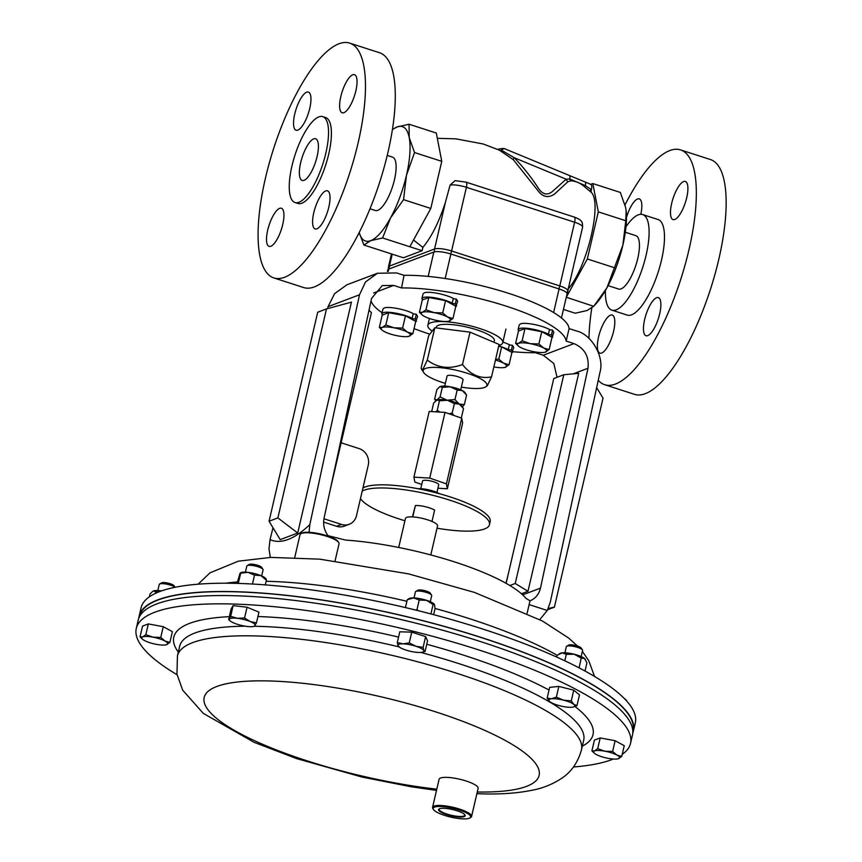 <?xml version="1.0" encoding="UTF-8"?>
<svg xmlns="http://www.w3.org/2000/svg" width="862" height="862" viewBox="0 0 862 862"><rect width="100%" height="100%" fill="white"/><g stroke="black" fill="none" stroke-linecap="round" stroke-linejoin="round"><path stroke-width="1.29" d="M502.923 341.966L509.41 344.66L508.311 349.412L498.775 345.77M506.425 349.466L511.381 350.037L512.491 345.285L513.741 347.526L511.716 353.291M512.491 345.285L509.356 344.919M511.381 350.037L512.642 352.278M506.317 349.401L508.311 349.412M518.105 329.683L519.215 324.931L520.497 323.864C524.678 322.032 541.939 325.254 549.514 329.499L548.404 334.251C540.83 330.006 523.568 326.784 519.387 328.616L518.105 329.683L518.579 330.986M546.53 334.294L551.486 334.876L552.585 330.124L553.846 332.355L551.82 338.119M552.585 330.124L549.45 329.758M551.486 334.876L552.736 337.107M546.411 334.24L548.404 334.251M527.113 613.248L529.128 604.607L547.284 610.468L550.279 602.215L599.941 372.395C604.682 357.18 591.774 334.413 576.484 330.986L569.092 328.605A100.154 23.727 13.1 0 0 509.011 293.468A100.154 23.727 13.1 0 0 404.019 275.323L401.541 287.951A100.154 23.727 13.1 0 1 506.069 306.107A100.154 23.727 13.1 0 1 566.14 341.072L574.006 343.615C584.63 348.323 589.285 356.534 587.981 368.257L573.187 373.86M529.128 604.607L529.958 600.868M522.663 594.855L540.463 588.132C538.976 594.263 535.496 598.497 530.022 600.846L525.874 598.293A124.182 29.416 13.1 0 0 454.748 561.981A124.182 29.416 13.1 0 0 345.533 540.075L327.98 535.636C324.177 530.292 322.862 524.505 324.047 518.277L371.565 298.414L382.243 285.602L393.665 285.408L373.645 292.983M401.541 287.951L393.665 285.408M557.067 377.287L553.803 363.505L543.286 355.241L535.41 352.698A100.154 23.727 13.1 0 1 512.771 351.696M429.804 334.187A100.154 23.727 13.1 0 1 414.051 328.605M382.071 312.744A100.154 23.727 13.1 0 1 371.048 300.795M404.019 275.323L396.628 272.931L377.416 273.265L365.51 281.96L359.486 294.782L309.824 524.602L309.049 532.21M369.011 310.234L371.425 312.658L341.137 442.799L359.174 448.617A13.35 12.23 69.3 0 1 368.257 465.135L356.491 515.681A13.35 12.23 69.3 0 1 349.196 524.29L344.283 526.154A13.35 12.23 -110.7 0 1 336.622 526.294L323.606 522.092M330.243 489.627L341.137 442.799M336.622 526.294L341.524 524.441L323.95 518.762M341.524 524.441A13.35 12.23 69.3 0 0 349.196 524.29M505.972 583.251L508.278 573.984M569.092 328.605L566.14 341.072M540.463 588.132L587.981 368.257M527.986 591.278L515.217 583.488L563.791 374.744L578.704 373.332L527.986 591.278L521.445 593.746M539.795 619.584L547.284 610.468M269.052 521.23L280.204 539.634L297.702 533.018L351.427 302.142L326.504 308.898L317.69 312.238L269.052 521.23L277.876 517.9L326.504 308.898M359.486 294.782L328.066 306.667L327.582 308.607M272.995 527.749L270.032 539.644C280.958 544.396 294.211 539.375 309.824 524.602M270.28 557.423L268.998 548.749L270.032 539.644M328.066 306.667L334.585 293.662L346.923 284.794L377.416 273.265M548.254 608.464L554.395 607.15L547.682 609.693M596.655 387.62L603.034 398.158L554.395 607.15M297.702 533.018L277.876 517.9M509.862 585.513L515.217 583.488M563.791 374.744L553.76 378.537L506.113 583.326M439.523 808.782A13.135 3.114 -166.9 0 0 439.211 809.235A13.135 3.114 -166.9 0 0 445.966 813.728A13.135 3.114 -166.9 0 0 459.769 816.465A13.135 3.114 -166.9 0 0 464.79 815.183A13.135 3.114 -166.9 0 0 464.715 814.644M443.822 808.297A13.62 3.222 -166.9 0 0 439.2 808.933A13.62 3.222 -166.9 0 0 444.275 813.739A13.62 3.222 -166.9 0 0 459.952 817.09A13.62 3.222 -166.9 0 0 464.93 814.924A13.62 3.222 -166.9 0 0 443.822 808.297M309.77 108.31A20.031 6.487 -72.1 0 0 308.402 92.094A20.031 6.487 -72.1 0 0 294.739 113.999A20.031 6.487 -72.1 0 0 296.097 130.216A20.031 6.487 -72.1 0 0 309.77 108.31M355.844 90.887A20.031 6.487 -72.1 0 0 354.476 74.671A20.031 6.487 -72.1 0 0 340.813 96.576A20.031 6.487 -72.1 0 0 342.171 112.793A20.031 6.487 -72.1 0 0 355.844 90.887M328.821 207.042A20.031 6.487 -72.1 0 0 327.452 190.825A20.031 6.487 -72.1 0 0 313.779 212.731A20.031 6.487 -72.1 0 0 315.147 228.947A20.031 6.487 -72.1 0 0 328.821 207.042M282.747 224.465A20.031 6.487 -72.1 0 0 281.378 208.248A20.031 6.487 -72.1 0 0 267.705 230.154A20.031 6.487 -72.1 0 0 269.073 246.37A20.031 6.487 -72.1 0 0 282.747 224.465M300.666 162.702A21.895 7.09 107.9 0 1 315.621 138.75A21.895 7.09 107.9 0 1 317.108 156.485A21.895 7.09 107.9 0 1 302.163 180.427A21.895 7.09 107.9 0 1 300.666 162.702M671.67 203.367A20.031 6.487 107.9 0 1 685.344 181.462A20.031 6.487 107.9 0 1 686.712 197.678A20.031 6.487 107.9 0 1 673.039 219.584A20.031 6.487 107.9 0 1 671.67 203.367M626.469 217.493A20.031 6.487 107.9 0 1 639.27 198.885A20.031 6.487 107.9 0 1 640.822 214.304M598.573 336.945A20.031 6.487 107.9 0 1 612.246 315.039A20.031 6.487 107.9 0 1 613.604 331.256A20.031 6.487 107.9 0 1 599.941 353.161A20.031 6.487 107.9 0 1 598.573 336.945M644.647 319.522A20.031 6.487 107.9 0 1 658.32 297.616A20.031 6.487 107.9 0 1 659.678 313.833A20.031 6.487 107.9 0 1 646.015 335.738A20.031 6.487 107.9 0 1 644.647 319.522M463.271 818.9A19.233 4.558 -166.9 0 0 469.801 818.006A19.233 4.558 -166.9 0 0 462.635 811.217A19.233 4.558 -166.9 0 0 440.504 806.487A19.233 4.558 -166.9 0 0 433.478 809.547A19.233 4.558 -166.9 0 0 463.271 818.9M433.478 809.547L432.886 808.664A20.031 4.741 13.1 0 1 432.562 807.403A20.031 4.741 13.1 0 1 440.213 805.474A20.031 4.741 13.1 0 1 461.202 809.644A20.031 4.741 13.1 0 1 471.579 816.476A20.031 4.741 13.1 0 1 470.727 817.467L469.801 818.006M432.562 807.403L439.092 779.291A20.031 4.741 13.1 0 1 446.742 777.373A20.031 4.741 13.1 0 1 467.743 781.543A20.031 4.741 13.1 0 1 478.119 788.374L471.579 816.476M300.881 533.707L301.808 533.169A19.233 4.558 13.1 0 1 327.528 535.948A19.233 4.558 13.1 0 1 338.13 541.627L338.723 542.521A20.031 4.741 -166.9 0 0 327.679 536.606A20.031 4.741 -166.9 0 0 300.881 533.707A20.031 4.741 -166.9 0 0 300.03 534.699L294.729 557.477M360.467 498.592A66.762 15.818 -166.9 0 0 404.914 520.745M437.012 528.212A66.762 15.818 -166.9 0 0 489.002 525.82A66.762 15.818 -166.9 0 0 489.465 524.689A66.762 15.818 -166.9 0 0 435.913 496.103A66.762 15.818 -166.9 0 0 362.202 491.146M437.53 526.003A16.475 3.901 -166.9 0 0 437.551 525.917A16.475 3.901 -166.9 0 0 422.552 518.428A16.475 3.901 -166.9 0 0 405.474 518.374A16.475 3.901 -166.9 0 0 405.452 518.45A16.475 3.901 -166.9 0 0 405.431 518.536M420.764 488.7L422.542 481.082A8.308 1.972 13.1 0 1 426.237 480.306A8.308 1.972 13.1 0 1 434.696 482.117A8.308 1.972 13.1 0 1 438.715 484.843L436.948 492.461M444.727 386.122L447.066 376.08A8.211 1.95 13.1 0 1 453.207 375.595A8.211 1.95 13.1 0 1 463.066 379.797L460.728 389.839M445.363 383.385A32.713 7.747 13.1 0 1 423.738 372.589A32.713 7.747 13.1 0 1 423.587 369.744A32.713 7.747 13.1 0 1 460.276 371.242A32.713 7.747 13.1 0 1 486.556 386.133A32.713 7.747 13.1 0 1 485.543 386.973A32.713 7.747 13.1 0 1 461.364 387.113M462.495 364.529C449.382 369.442 437.648 367.977 427.293 360.122L423.091 368.947L421.604 369.378L421.152 368.009L428.694 335.62L434.836 327.732L470.027 332.139L499.087 344.444L491.545 376.834C480.468 379.14 470.781 375.035 462.495 364.529L470.027 332.139M485.543 386.973L487.342 385.67L491.545 376.834M493.991 342.289L494.357 340.727A29.836 7.068 -166.9 0 0 471.794 328.325A29.836 7.068 -166.9 0 0 438.446 325.297A29.836 7.068 -166.9 0 0 436.247 327.204L436.086 327.883M598.239 380.304A123.385 39.964 -72.1 0 0 604.736 384.732L634.561 394.354A123.385 39.964 -72.1 0 0 718.768 259.419A123.385 39.964 -72.1 0 0 710.353 159.513L680.538 149.891A123.385 39.964 -72.1 0 0 625.047 204.844M591.795 308.057A123.385 39.964 -72.1 0 0 588.972 338.389M604.736 384.732A123.385 39.964 -72.1 0 0 688.953 249.797A123.385 39.964 -72.1 0 0 680.538 149.891M605.436 290.451A50.211 16.259 -72.1 0 0 611.826 310.126L627.224 315.093A50.211 16.259 -72.1 0 0 661.488 260.184A50.211 16.259 -72.1 0 0 658.062 219.53L642.675 214.563A50.211 16.259 -72.1 0 0 625.984 226.792M611.826 310.126A50.211 16.259 -72.1 0 0 646.101 255.217A50.211 16.259 -72.1 0 0 642.675 214.563M608.087 285.634L618.636 289.039A28.047 9.083 -72.1 0 0 628.161 281.906A28.047 9.083 -72.1 0 0 638.699 253.784A28.047 9.083 -72.1 0 0 635.865 235.66L625.316 232.255M358.086 143.006A123.385 39.964 107.9 0 1 273.879 277.941A123.385 39.964 107.9 0 1 265.464 178.035A123.385 39.964 107.9 0 1 349.67 43.1A123.385 39.964 107.9 0 1 358.086 143.006M349.67 43.1L379.495 52.722A123.385 39.964 107.9 0 1 387.9 152.628A123.385 39.964 107.9 0 1 303.693 287.563L273.879 277.941M325.836 153.188A45.136 14.622 107.9 0 1 295.03 202.538A45.136 14.622 107.9 0 1 291.949 166A45.136 14.622 107.9 0 1 322.754 116.639A45.136 14.622 107.9 0 1 325.836 153.188M322.754 116.639L325.642 117.566A45.136 14.622 107.9 0 1 328.713 154.115A45.136 14.622 107.9 0 1 297.907 203.475L295.03 202.538M370.013 208.787L375.293 210.49A28.047 9.083 -72.1 0 0 394.44 179.824A28.047 9.083 -72.1 0 0 392.522 157.121L387.243 155.419M632.816 731.741L632.999 730.987A253.32 60.006 -166.9 0 0 409.493 617.407A253.32 60.006 -166.9 0 0 141.368 611.772A253.32 60.006 -166.9 0 0 139.547 616.158L139.375 616.912M581.171 656.564L582.593 650.465A8.351 1.972 -166.9 0 0 582.464 649.937A8.351 1.972 -166.9 0 0 581.99 649.452A8.351 1.972 -166.9 0 0 574.103 646.468A8.351 1.972 -166.9 0 0 566.69 646.274A8.351 1.972 -166.9 0 0 566.334 646.683L564.922 652.782M582.464 649.937L581.16 647.976A6.584 1.562 -166.9 0 0 580.794 647.599A6.584 1.562 -166.9 0 0 574.566 645.239A6.584 1.562 -166.9 0 0 568.726 645.088L566.69 646.274M261.66 575.945L263.082 569.836A8.351 1.972 -166.9 0 0 262.942 569.308A8.351 1.972 -166.9 0 0 251.855 565.397A8.351 1.972 -166.9 0 0 247.178 565.644A8.351 1.972 -166.9 0 0 246.823 566.054L245.401 572.163M262.942 569.308L261.639 567.358A6.584 1.562 -166.9 0 0 252.9 564.265A6.584 1.562 -166.9 0 0 249.215 564.459L247.178 565.644M430.278 601.719L431.7 595.62A8.351 1.972 -166.9 0 0 431.571 595.092A8.351 1.972 -166.9 0 0 426.712 592.539A8.351 1.972 -166.9 0 0 415.796 591.418A8.351 1.972 -166.9 0 0 415.441 591.838L414.029 597.937M431.571 595.092L430.267 593.131A6.584 1.562 -166.9 0 0 426.431 591.127A6.584 1.562 -166.9 0 0 417.833 590.244L415.796 591.418M627.03 701.42L625.931 699.761A6.584 1.562 -166.9 0 0 624.508 698.716M175.008 587.302A8.351 1.972 -166.9 0 0 167.54 584.339A8.351 1.972 -166.9 0 0 159.858 583.908A8.351 1.972 -166.9 0 0 159.599 584.027A8.351 1.972 -166.9 0 0 159.244 584.447L157.821 590.545M175.094 587.281L174.07 585.74A6.584 1.562 -166.9 0 0 168.413 583.218A6.584 1.562 -166.9 0 0 161.84 582.755A6.584 1.562 -166.9 0 0 161.636 582.852A6.584 1.562 -166.9 0 0 161.474 582.96M632.773 733.056A253.719 60.103 -166.9 0 0 633.387 731.073L635.316 722.787A253.719 60.103 -166.9 0 0 584.889 670.959A253.719 60.103 -166.9 0 0 315.406 590.448A253.719 60.103 -166.9 0 0 141.088 607.775L139.159 616.061A253.719 60.103 -166.9 0 0 138.836 618.119M633.387 731.073A253.719 60.103 -166.9 0 0 582.96 679.245A253.719 60.103 -166.9 0 0 313.477 598.734A253.719 60.103 -166.9 0 0 139.159 616.061M177.066 674.741A253.719 60.103 13.1 0 1 136.293 628.398A253.719 60.103 13.1 0 1 233.193 604.036A253.719 60.103 13.1 0 1 499.184 656.801A253.719 60.103 13.1 0 1 630.521 743.4A253.719 60.103 13.1 0 1 622.235 754.347M613.335 759.045A253.719 60.103 13.1 0 1 573.467 766.986M136.293 628.398L138.222 620.101A253.719 60.103 13.1 0 1 235.121 595.75A253.719 60.103 13.1 0 1 501.113 648.515A253.719 60.103 13.1 0 1 632.449 735.114L630.521 743.4M498.839 345.5A38.456 9.105 -166.9 0 0 499.928 345.145A38.456 9.105 -166.9 0 0 502.761 342.688A38.456 9.105 -166.9 0 0 473.669 326.698A38.456 9.105 -166.9 0 0 430.677 322.787A38.456 9.105 -166.9 0 0 427.843 325.254A38.456 9.105 -166.9 0 0 432.196 331.116M142.618 639.324A13.35 3.168 -166.9 0 1 142.683 636.889A13.35 3.168 13.1 0 1 153.037 637.18L145.84 634.658L142.683 636.889L140.053 636.856L142.553 626.103L148.339 623.916L163.263 626.696L172.389 631.674L169.889 642.427L165.062 641.069A13.35 3.168 13.1 0 1 166.732 644.647A13.35 3.168 13.1 0 1 166.194 644.808A13.35 3.168 13.1 0 1 156.378 644.345A13.35 3.168 13.1 0 1 144.353 640.466A13.35 3.168 -166.9 0 1 142.618 639.324L142.467 639.195M591.914 750.877L594.414 740.124L600.2 737.937L615.123 740.717L624.25 745.695L621.75 756.448L616.923 755.09L612.623 751.47L604.898 751.211A13.35 3.168 13.1 0 1 616.923 755.09A13.35 3.168 -166.9 0 1 618.593 758.668A13.35 3.168 13.1 0 1 618.054 758.829A13.35 3.168 13.1 0 1 608.238 758.366A13.35 3.168 13.1 0 1 596.213 754.487A13.35 3.168 13.1 0 1 594.478 753.345A13.35 3.168 13.1 0 1 594.543 750.91A13.35 3.168 13.1 0 1 604.898 751.211L597.7 748.69L594.543 750.91L591.914 750.877L594.327 753.216M397.285 642.546L399.785 631.803L411.745 632.148L425.623 636.63L427.552 640.768L425.052 651.51L423.824 650.573A13.35 3.168 13.1 0 1 422.391 652.2A13.35 3.168 13.1 0 1 418.813 652.469A13.35 3.168 13.1 0 1 405.894 650.056A13.35 3.168 13.1 0 1 398.815 646.716A13.35 3.168 13.1 0 1 397.985 645.746A13.35 3.168 13.1 0 1 403.007 643.849L397.285 642.546L397.985 645.746L399.214 646.683L397.985 645.746M230.197 620.942L228.645 619.638L231.145 608.884L233.139 605.609L247.049 607.225L258.956 612.128L256.456 622.87L250.239 621.556A13.35 3.168 13.1 0 1 255.195 625.64A13.35 3.168 13.1 0 1 253.773 626.426A13.35 3.168 13.1 0 1 247.243 626.469A13.35 3.168 13.1 0 1 234.335 623.204A13.35 3.168 13.1 0 1 230.197 620.942A13.35 3.168 13.1 0 1 229.378 619.121L228.635 619.627L229.378 619.121A13.35 3.168 -166.9 0 1 237.33 618.291A13.35 3.168 13.1 0 1 250.239 621.556L244.549 617.979L237.33 618.291L230.639 616.352L229.378 619.121M547.154 698.112L549.654 687.37L558.835 686.411L573.747 690.171L579.469 694.891L576.969 705.633L573.844 704.405A13.35 3.168 13.1 0 1 573.284 707.045A13.35 3.168 13.1 0 1 572.12 707.249A13.35 3.168 13.1 0 1 560.074 705.838A13.35 3.168 13.1 0 1 549.751 701.603A13.35 3.168 13.1 0 1 549.708 701.56A13.35 3.168 13.1 0 1 551.486 698.77A13.35 3.168 13.1 0 1 563.532 700.17L556.335 697.164L551.486 698.77L547.154 698.112L549.708 701.56M153.037 637.18A13.35 3.168 13.1 0 1 165.062 641.069L160.763 637.449L153.037 637.18M166.194 644.808L169.889 642.427M140.053 636.856L142.219 638.99M148.339 623.916L145.84 634.658M163.263 626.696L160.763 637.449M618.054 758.829L621.75 756.448M615.123 740.717L612.623 751.47M600.2 737.937L597.7 748.69M415.915 646.263A13.35 3.168 13.1 0 1 423.824 650.573L423.123 647.373L415.915 646.263A13.35 3.168 -166.9 0 0 403.007 643.849L409.245 642.89L415.915 646.263M422.391 652.2L425.052 651.51M411.745 632.148L409.245 642.89M425.623 636.63L423.123 647.373M254.462 626.146L256.456 622.87M233.139 605.609L230.639 616.352M247.049 607.225L244.549 617.979M573.844 704.405A13.35 3.168 -166.9 0 0 563.532 700.17L571.247 700.925L573.844 704.405M573.359 707.034L576.969 705.633M558.835 686.411L556.335 697.164M573.747 690.171L571.247 700.925M161.55 590.901A13.35 3.168 -166.9 0 0 153.371 590.966A13.35 3.168 -166.9 0 0 152.951 591.16A13.35 3.168 -166.9 0 0 152.919 591.181L150.02 594.015L149.363 596.827M161.183 591.03L155.806 591.817L153.371 590.966M155.451 593.368L155.806 591.817M413.685 597.926A13.35 3.168 -166.9 0 0 409.159 598.551L407.263 599.704L413.685 597.926A13.35 3.168 -166.9 0 1 426.604 600.34L419.212 600.049L413.685 597.926M434.394 604.445A13.35 3.168 -166.9 0 0 434.383 604.424A13.35 3.168 -166.9 0 0 426.604 600.34L433.09 604.531L434.405 604.445M433.629 614.66L435.019 608.669L434.513 604.65M405.42 607.591L407.263 599.704M415.872 610.113L416.992 609.574L419.212 600.049M416.992 609.574L418.242 610.695M430.903 613.938L433.09 604.531M266.304 579.458L265.765 578.639A13.35 3.168 -166.9 0 0 260.927 575.633A13.35 3.168 -166.9 0 0 248.019 572.368A13.35 3.168 -166.9 0 0 240.53 572.767A13.35 3.168 -166.9 0 0 240.369 572.874M265.884 579.717L260.927 575.633L254.516 575.137L248.019 572.368L240.067 573.198L237.072 583.391M238.257 583.423L240.606 573.51L240.067 573.198M238.386 583.035L238.979 583.445M252.447 584.037L254.516 575.137M265.291 584.889L266.423 580.029M559.082 653.956L560.052 653.396A13.35 3.168 13.1 0 1 562.175 652.846L557.121 655.271A207.408 49.134 -166.9 0 0 552.941 652.933A207.408 49.134 -166.9 0 0 435.019 608.464M574.221 654.247A13.35 3.168 -166.9 0 0 562.175 652.846L566.312 654.323L574.221 654.247A13.35 3.168 -166.9 0 1 584.533 658.482L581.214 658.083L574.221 654.247M585.341 659.376A13.35 3.168 -166.9 0 0 585.276 659.268A13.35 3.168 -166.9 0 0 584.533 658.482L586.936 662.792L585.029 671.024M556.712 657.049L557.121 655.271M564.804 660.788L566.312 654.323M579.092 667.867L581.214 658.083M568.403 288.565L566.377 297.282L593.724 306.312L596.439 303.241A60.092 19.46 -72.1 0 0 606.913 287.833A60.092 19.46 -72.1 0 0 622.881 245.12A60.092 19.46 -72.1 0 0 626.168 211.158A60.092 19.46 -72.1 0 0 626.157 211.007M392.382 129.785A60.092 19.46 107.9 0 1 397.145 126.94A60.092 19.46 107.9 0 1 409.213 137.564A60.092 19.46 107.9 0 1 406.465 175.277A60.092 19.46 107.9 0 1 390.508 217.978A60.092 19.46 107.9 0 1 370.682 240.67A60.092 19.46 107.9 0 1 359.195 232.578M566.291 297.25L587.334 258.977L598.303 211.869L592.841 183.563L590.772 184.339M592.841 183.563L620.317 192.431L625.629 207.419L626.135 210.878L625.78 220.737L622.881 245.12L606.913 287.833L593.853 306.15L587.087 310.514L575.169 313.218L563.457 309.436M598.303 211.869L625.78 220.737M587.334 258.977L614.822 267.845M413.512 240.045L422.876 247.405L422.1 250.713L403.416 257.781L363.915 245.034L370.682 240.67L382.599 237.966L409.838 246.758L430.806 208.453L403.556 199.661L390.508 217.978L382.599 237.966M422.1 250.713L409.838 246.758M392.436 129.408L397.145 126.94L409.062 124.236L409.213 137.564L414.525 152.552L406.465 175.277L403.556 199.661M430.806 208.453L441.764 161.345L436.301 133.039L409.062 124.236M441.764 161.345L414.525 152.552M363.915 245.034L359.185 232.611M591.17 192.269L584.77 186.968C580.492 183.143 575.891 181.095 570.946 180.837L568.015 181.666L554.266 194.273C548.016 198.238 542.532 196.978 537.813 190.491L513.299 159.664L501.113 151.346L501.253 150.074L514.237 157.724C523.008 166.819 530.906 176.764 537.92 187.582C542.392 194.629 547.338 195.846 552.747 191.224L566.14 179.188L569.739 178.984L585.373 185.61L591.181 189.565L591.17 192.269C602.646 202.581 586.817 268.642 568.036 289.029M590.438 184.468C591.795 184.306 592.119 186.03 591.418 189.64L590.976 191.579M501.113 151.346L499.464 150.171M422.876 247.405C431.345 237.309 438.844 222.331 445.374 202.484L450.083 185.114L455.05 180.654L465.965 182.119L574.167 217.041C583.121 220.381 582.389 222.493 582.604 227.148A13.35 3.168 -166.9 0 0 574.609 222.234L466.407 187.302L451.58 250.993L559.794 285.915A13.35 3.168 13.1 0 1 567.778 290.839L566.851 293.015M570.946 180.837A3.2 1.616 -95.7 0 1 569.739 178.984A6.411 1.95 112.5 0 0 569.383 175.492L504.098 148.512L501.253 150.074M569.383 175.492L585.039 181.979A6.411 1.95 112.5 0 1 585.373 185.61L584.77 186.968M568.015 181.666A3.2 1.282 -112.2 0 1 566.14 179.188L514.237 157.724A3.2 0.646 -48.7 0 0 513.299 159.664M591.418 189.64L591.138 189.521A3.2 0.668 -49.6 0 0 590.222 191.461M561.464 317.981L567.077 293.867A13.35 3.168 -166.9 0 0 559.082 288.942L450.88 254.021A13.35 3.168 -166.9 0 0 433.845 252.038L388.73 269.095A13.35 3.168 -166.9 0 0 387.749 269.946L387.404 271.455M427.293 360.122L434.836 327.732M440.094 396.897L447.066 400.194L454.964 399.591L459.209 404.03L464.359 404.569L466.579 395.055L464.952 392.587A13.35 3.168 -166.9 0 0 462.334 390.605A13.35 3.168 -166.9 0 0 450.19 386.769A13.35 3.168 -166.9 0 0 440.029 386.575A13.35 3.168 -166.9 0 0 439.728 386.726A13.35 3.168 -166.9 0 0 439.706 386.736L436.84 389.678L434.631 399.192L436.905 400L440.094 396.897L442.303 387.383L440.029 386.575M445.007 412.381L429.201 411.454L413.911 477.16L429.718 478.087L445.007 412.381L461.72 418.189L462.635 423.059L447.346 488.765L437.928 488.215M421.755 484.444L414.816 482.041L413.911 477.16M429.718 478.087L446.43 483.894L461.72 418.189M446.43 483.894L447.346 488.765M439.351 493.7A13.35 3.168 -166.9 0 0 438.65 493.29A13.35 3.168 -166.9 0 0 426.625 489.411A13.35 3.168 -166.9 0 0 418.059 488.743M412.424 516.898L415.398 505.52L412.747 516.909M431.981 521.445L434.62 510.088A12.553 2.974 -166.9 0 0 415.398 505.52M489.465 524.689L490.198 521.553A66.762 15.818 -166.9 0 0 436.646 492.967A66.762 15.818 -166.9 0 0 362.934 488.011M432.422 491.89L426.625 489.411L421.356 489.4M439.264 493.678L435.041 492.558M466.579 395.055L462.334 390.605L457.172 390.066L450.19 386.769L442.303 387.383M435.687 400.798L434.631 399.192M464.359 404.569L462.377 406.853M454.964 399.591L457.172 390.066M461.299 418.038L463.508 408.577L461.827 406.013A13.35 3.168 -166.9 0 0 459.392 404.138A13.35 3.168 -166.9 0 0 459.209 404.03A13.35 3.168 -166.9 0 0 447.367 400.248A13.35 3.168 -166.9 0 0 447.066 400.194A13.35 3.168 -166.9 0 0 437.023 399.957L433.672 403.007L431.668 411.605M463.508 408.577L459.392 404.138L454.371 403.599L447.367 400.248L439.458 400.808L437.023 399.957M448.983 413.771L452.162 413.113L454.371 403.599M452.162 413.113L453.789 415.43M435.935 411.853L437.239 410.334L439.458 400.808M437.239 410.334L439.911 412.09M448.919 321.181L452.97 318.52L447.55 316.99L442.712 312.928L434.028 312.626L425.947 309.792L422.402 312.292A15.01 3.556 13.1 0 1 434.028 312.626A15.01 3.556 13.1 0 1 447.55 316.99A15.01 3.556 13.1 0 1 449.425 321.02A15.01 3.556 13.1 0 1 448.822 321.203A15.01 3.556 13.1 0 1 437.788 320.675A15.01 3.556 13.1 0 1 424.276 316.322A15.01 3.556 -166.9 0 1 422.315 315.029L422.154 314.889M452.97 318.52L455.826 306.236L445.568 300.644L428.802 297.519L422.294 299.976L419.438 312.249L422.402 312.292A15.01 3.556 -166.9 0 0 422.315 315.029M419.438 312.249L421.874 314.662M445.568 300.644L442.712 312.928M428.802 297.519L425.947 309.792M545.096 352.224L549.159 349.563L543.728 348.032L538.89 343.97L530.216 343.669L522.124 340.835L518.579 343.335A15.01 3.556 13.1 0 1 530.216 343.669A15.01 3.556 13.1 0 1 543.728 348.032A15.01 3.556 13.1 0 1 545.603 352.062A15.01 3.556 13.1 0 1 545 352.246A15.01 3.556 13.1 0 1 533.966 351.728A15.01 3.556 13.1 0 1 520.454 347.364A15.01 3.556 -166.9 0 1 518.504 346.082L518.331 345.931M549.159 349.563L552.014 337.29L541.745 331.698L524.98 328.562L518.482 331.019L515.616 343.302L518.579 343.335A15.01 3.556 -166.9 0 0 518.504 346.082M515.616 343.302L518.062 345.705M541.745 331.698L538.89 343.97M524.98 328.562L522.124 340.835M495.445 360.079A15.01 3.556 13.1 0 1 503.634 363.204A15.01 3.556 13.1 0 1 505.509 367.223A15.01 3.556 13.1 0 1 504.906 367.406A15.01 3.556 13.1 0 1 493.872 366.889A15.01 3.556 13.1 0 1 493.861 366.889M505.003 367.384L509.054 364.723L503.634 363.204L498.796 359.131L495.628 359.292M498.656 346.298L501.652 346.858L511.909 352.45L509.054 364.723M501.652 346.858L498.796 359.131M408.728 336.363L412.876 333.68L407.446 332.15L402.608 328.088L393.934 327.797L385.842 324.952L382.297 327.452A15.01 3.556 13.1 0 1 393.934 327.797A15.01 3.556 13.1 0 1 407.446 332.15A15.01 3.556 13.1 0 1 409.321 336.18A15.01 3.556 13.1 0 1 408.728 336.363A15.01 3.556 13.1 0 1 397.694 335.846A15.01 3.556 13.1 0 1 384.172 331.482A15.01 3.556 -166.9 0 1 382.222 330.2L382.06 330.049M412.876 333.68L415.732 321.407L405.474 315.815L388.708 312.68L382.2 315.136L379.345 327.42L382.297 327.452A15.01 3.556 -166.9 0 0 382.222 330.2M379.345 327.42L381.78 329.823M405.474 315.815L402.608 328.088M388.708 312.68L385.842 324.952M335.092 560.796L339.046 543.782A20.031 4.741 -166.9 0 0 338.723 542.521M421.917 298.64L423.026 293.888L424.319 292.821C428.489 290.99 445.751 294.211 453.326 298.457L452.227 303.208C444.652 298.963 427.39 295.731 423.21 297.573L421.917 298.64L422.402 299.933M450.341 303.252L455.298 303.833L456.407 299.082L457.657 301.312L455.632 307.077M456.407 299.082L453.272 298.715M455.298 303.833L456.558 306.064M450.233 303.187L452.227 303.208M381.823 313.8L382.933 309.059L384.215 307.982C388.396 306.15 405.657 309.372 413.232 313.617L412.122 318.369C404.547 314.124 387.286 310.902 383.116 312.734L381.823 313.8L382.297 315.104M410.247 318.412L415.204 318.994L416.303 314.242L417.564 316.483L415.538 322.248M416.303 314.242L413.167 313.876M415.204 318.994L416.454 321.235M410.14 318.358L412.122 318.369M543.286 355.241L574.006 343.615M406.886 601.288A207.408 49.134 -166.9 0 0 266.132 581.3M237.406 581.969A207.408 49.134 -166.9 0 0 225.65 583.218M436.517 790.389L411.691 786.866L362.212 777.104L296.474 758.549L254.085 742.311L203.281 713.38L182.679 690.16L176.958 674.17L177.443 655.874L179.673 646.274A207.408 49.134 13.1 0 1 245.401 626.211M254.452 626.254A207.408 49.134 13.1 0 1 258.891 626.362A207.408 49.134 13.1 0 1 399.041 646.899M178.315 652.135A215.209 50.977 13.1 0 1 229.324 616.664M177.443 655.874A207.408 49.134 13.1 0 1 256.66 635.962A207.408 49.134 13.1 0 1 474.1 679.094A207.408 49.134 13.1 0 1 581.462 749.886L583.693 740.286A207.408 49.134 13.1 0 0 420.818 652.437M436.797 789.183A171.937 40.729 13.1 0 1 226.555 725.621A171.937 40.729 13.1 0 1 269.849 680.969A171.937 40.729 13.1 0 1 503.44 739.477A171.937 40.729 13.1 0 1 477.268 792.006M257.932 616.524A215.209 50.977 13.1 0 1 398.556 637.093M426.744 644.259A215.209 50.977 13.1 0 1 549.029 690.063M575.019 706.517A215.209 50.977 13.1 0 1 582.324 746.158M558.845 288.867A6.411 2.08 -72.1 0 0 559.794 285.915L574.609 222.234A6.411 2.08 -72.1 0 0 574.167 217.041M450.643 253.945A6.411 2.08 -72.1 0 0 451.58 250.993A13.35 3.168 13.1 0 0 434.545 248.999L445.374 202.484M434.513 251.844A6.411 5.872 -110.7 0 1 434.545 248.999L389.441 266.067A6.411 5.872 69.3 0 0 389.398 268.847M388.331 269.278L388.46 266.918A13.35 3.168 13.1 0 1 389.441 266.067L392.21 254.161M465.965 182.119A6.411 2.08 -72.1 0 1 466.407 187.302A13.35 3.168 -166.9 0 0 450.083 185.114M388.18 271.465L388.73 269.095M553.598 312.529L559.082 288.942M445.18 278.512L450.88 254.021M428.177 276.411L433.845 252.038M405.452 518.45L398.697 547.478M423.738 372.589L421.604 369.378M161.636 582.852L159.599 584.027M198.131 584.199L209.951 572.853L238.278 561.194L270.787 557.402L319.824 559.158L408.653 573.909L474.477 592.409L542.413 620.996L568.672 638.074L577.529 646.037M476.88 793.697L480.22 793.805C500.477 794.495 518.191 793.212 533.362 789.98C543.265 788.03 552.607 784.204 561.399 778.494C571.14 772.19 577.831 762.654 581.462 749.886M427.843 325.254L429.416 318.498M502.761 342.688L505.929 329.036M253.773 626.426L254.667 626.2M582.378 651.413L588.789 660.777L594.543 676.444M499.551 150.214L483.119 143.965L455.772 138.825L437.325 138.329M582.604 227.148L567.778 290.839M391.477 253.924L388.46 266.918M497.579 149.255L503.203 148.426M585.039 181.979L591.041 184.457M437.551 525.917L430.795 554.945"/></g></svg>
